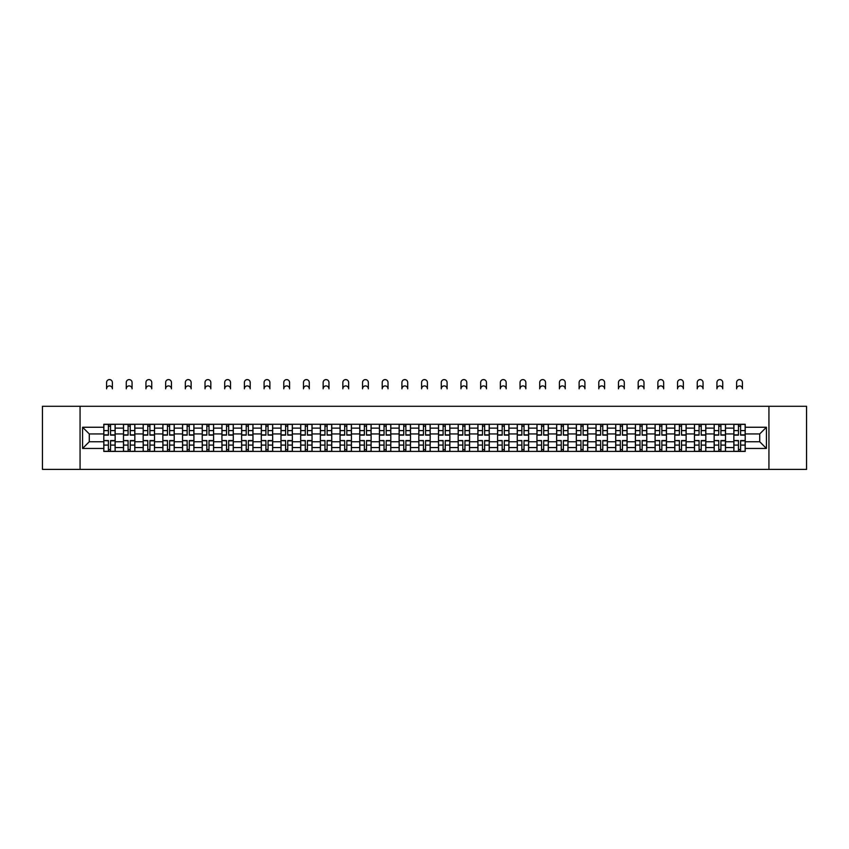 <?xml version="1.0" encoding="UTF-8"?>
<svg xmlns="http://www.w3.org/2000/svg" width="849" height="849" viewBox="0 0 849 849"><rect width="100%" height="100%" fill="white"/><g stroke="black" fill="none" stroke-linecap="round" stroke-linejoin="round"><path stroke-width="1.27" d="M768.939 469.401L806.55 469.401L806.55 406.289L42.45 406.289L42.45 469.401L768.939 469.401L768.939 406.289M123.476 451.413L123.476 428.129L115.146 428.129L115.146 451.413M115.146 428.129L115.146 424.277M123.476 428.129L123.476 424.277M134.842 424.277L134.842 451.413M143.173 451.413L143.173 424.277M154.529 424.277L154.529 451.413M162.859 451.413L162.859 424.277M174.215 424.277L174.215 451.413M182.546 451.413L182.546 424.277M193.912 424.277L193.912 451.413M202.232 451.413L202.232 424.277M213.598 424.277L213.598 451.413M221.929 451.413L221.929 424.277M233.284 424.277L233.284 451.413M241.615 451.413L241.615 424.277M252.97 424.277L252.97 451.413M261.301 451.413L261.301 424.277M272.667 424.277L272.667 451.413M280.998 451.413L280.998 424.277M292.353 424.277L292.353 451.413M300.684 451.413L300.684 424.277M312.039 424.277L312.039 451.413M320.37 451.413L320.37 424.277M331.736 424.277L331.736 451.413M340.067 451.413L340.067 424.277M351.422 424.277L351.422 451.413M359.753 451.413L359.753 424.277M371.109 424.277L371.109 451.413M379.439 451.413L379.439 424.277M390.805 424.277L390.805 451.413M399.136 451.413L399.136 424.277M410.492 424.277L410.492 451.413M418.822 451.413L418.822 424.277M430.178 424.277L430.178 451.413M438.509 451.413L438.509 424.277M449.864 424.277L449.864 451.413M458.195 451.413L458.195 424.277M469.561 424.277L469.561 451.413M477.891 451.413L477.891 424.277M489.247 424.277L489.247 451.413M497.578 451.413L497.578 424.277M508.933 424.277L508.933 451.413M517.264 451.413L517.264 424.277M528.63 424.277L528.63 451.413M536.961 451.413L536.961 424.277M548.316 424.277L548.316 451.413M556.647 451.413L556.647 424.277M568.002 424.277L568.002 451.413M576.333 451.413L576.333 424.277M587.699 424.277L587.699 451.413M596.03 451.413L596.03 424.277M607.385 424.277L607.385 451.413M615.716 451.413L615.716 424.277M627.071 424.277L627.071 451.413M635.402 451.413L635.402 424.277M646.768 424.277L646.768 451.413M655.088 451.413L655.088 424.277M666.454 424.277L666.454 451.413M674.785 451.413L674.785 424.277M686.141 424.277L686.141 451.413M694.471 451.413L694.471 424.277M705.827 424.277L705.827 451.413M714.158 451.413L714.158 424.277M725.524 424.277L725.524 451.413M733.854 451.413L733.854 424.277M733.854 441.756L725.524 441.756M714.158 441.756L705.827 441.756M694.471 441.756L686.141 441.756M674.785 441.756L666.454 441.756M655.088 441.756L646.768 441.756M635.402 441.756L627.071 441.756M615.716 441.756L607.385 441.756M596.03 441.756L587.699 441.756M576.333 441.756L568.002 441.756M556.647 441.756L548.316 441.756M536.961 441.756L528.63 441.756M517.264 441.756L508.933 441.756M497.578 441.756L489.247 441.756M477.891 441.756L469.561 441.756M458.195 441.756L449.864 441.756M438.509 441.756L430.178 441.756M418.822 441.756L410.492 441.756M399.136 441.756L390.805 441.756M379.439 441.756L371.109 441.756M359.753 441.756L351.422 441.756M340.067 441.756L331.736 441.756M320.37 441.756L312.039 441.756M300.684 441.756L292.353 441.756M280.998 441.756L272.667 441.756M261.301 441.756L252.97 441.756M241.615 441.756L233.284 441.756M221.929 441.756L213.598 441.756M202.232 441.756L193.912 441.756M182.546 441.756L174.215 441.756M162.859 441.756L154.529 441.756M143.173 441.756L134.842 441.756M123.476 441.756L115.146 441.756M733.854 433.935L725.524 433.935M714.158 433.935L705.827 433.935M694.471 433.935L686.141 433.935M674.785 433.935L666.454 433.935M655.088 433.935L646.768 433.935M635.402 433.935L627.071 433.935M615.716 433.935L607.385 433.935M596.03 433.935L587.699 433.935M576.333 433.935L568.002 433.935M556.647 433.935L548.316 433.935M536.961 433.935L528.63 433.935M517.264 433.935L508.933 433.935M497.578 433.935L489.247 433.935M477.891 433.935L469.561 433.935M458.195 433.935L449.864 433.935M438.509 433.935L430.178 433.935M418.822 433.935L410.492 433.935M399.136 433.935L390.805 433.935M379.439 433.935L371.109 433.935M359.753 433.935L351.422 433.935M340.067 433.935L331.736 433.935M320.37 433.935L312.039 433.935M300.684 433.935L292.353 433.935M280.998 433.935L272.667 433.935M261.301 433.935L252.97 433.935M241.615 433.935L233.284 433.935M221.929 433.935L213.598 433.935M202.232 433.935L193.912 433.935M182.546 433.935L174.215 433.935M162.859 433.935L154.529 433.935M143.173 433.935L134.842 433.935M123.476 433.935L115.146 433.935M89.272 441.756L103.79 441.756L103.79 433.935L89.272 433.935L89.272 441.756L82.586 448.452L82.586 427.249L103.79 427.249L103.79 433.935M745.21 433.935L745.21 441.756L759.728 441.756L759.728 433.935L745.21 433.935L745.21 424.277L103.79 424.277L103.79 427.249M745.21 427.249L766.414 427.249L766.414 448.452L745.21 448.452L745.21 441.756M103.79 441.756L103.79 451.413L745.21 451.413L745.21 448.452M103.79 448.452L82.586 448.452M80.061 469.401L80.061 406.289M110.54 449.524L108.396 449.524M108.396 426.177L110.54 426.177M130.237 449.524L128.082 449.524M128.082 426.177L130.237 426.177M149.923 449.524L147.779 449.524M147.779 426.177L149.923 426.177M169.609 449.524L167.465 449.524M167.465 426.177L169.609 426.177M189.295 449.524L187.151 449.524M187.151 426.177L189.295 426.177M208.992 449.524L206.848 449.524M206.848 426.177L208.992 426.177M228.678 449.524L226.534 449.524M226.534 426.177L228.678 426.177M248.364 449.524L246.221 449.524M246.221 426.177L248.364 426.177M268.061 449.524L265.907 449.524M265.907 426.177L268.061 426.177M287.747 449.524L285.604 449.524M285.604 426.177L287.747 426.177M307.434 449.524L305.29 449.524M305.29 426.177L307.434 426.177M327.13 449.524L324.976 449.524M324.976 426.177L327.13 426.177M346.817 449.524L344.673 449.524M344.673 426.177L346.817 426.177M366.503 449.524L364.359 449.524M364.359 426.177L366.503 426.177M386.189 449.524L384.045 449.524M384.045 426.177L386.189 426.177M405.886 449.524L403.742 449.524M403.742 426.177L405.886 426.177M425.572 449.524L423.428 449.524M423.428 426.177L425.572 426.177M445.258 449.524L443.114 449.524M443.114 426.177L445.258 426.177M464.955 449.524L462.811 449.524M462.811 426.177L464.955 426.177M484.641 449.524L482.497 449.524M482.497 426.177L484.641 426.177M504.327 449.524L502.183 449.524M502.183 426.177L504.327 426.177M524.024 449.524L521.87 449.524M521.87 426.177L524.024 426.177M543.71 449.524L541.566 449.524M541.566 426.177L543.71 426.177M563.396 449.524L561.253 449.524M561.253 426.177L563.396 426.177M583.093 449.524L580.939 449.524M580.939 426.177L583.093 426.177M602.779 449.524L600.636 449.524M600.636 426.177L602.779 426.177M622.466 449.524L620.322 449.524M620.322 426.177L622.466 426.177M642.152 449.524L640.008 449.524M640.008 426.177L642.152 426.177M661.849 449.524L659.705 449.524M659.705 426.177L661.849 426.177M681.535 449.524L679.391 449.524M679.391 426.177L681.535 426.177M701.221 449.524L699.077 449.524M699.077 426.177L701.221 426.177M720.918 449.524L718.763 449.524M718.763 426.177L720.918 426.177M740.604 449.524L738.46 449.524M738.46 426.177L740.604 426.177M82.586 427.249L89.272 433.935M759.728 441.756L766.414 448.452M759.728 433.935L766.414 427.249M112.376 388.81A2.908 2.908 0 0 0 109.468 385.913A2.908 2.908 0 0 0 106.571 388.81L106.571 382.506A2.908 2.908 0 0 1 109.468 379.599A2.908 2.908 0 0 1 112.376 382.506L112.376 388.81M110.54 435.134L110.54 424.404L115.082 424.404L115.082 435.134L110.54 435.134M108.396 426.049L110.54 426.049M108.396 424.404L103.854 424.404L103.854 435.134L108.396 435.134L108.396 424.404L110.54 424.404M108.396 440.833L103.854 440.557L108.396 440.557L108.396 451.286L103.854 451.286L106.38 451.286M103.854 440.833L103.854 451.286M110.54 449.652L108.396 449.652M112.567 451.286L115.082 451.286L115.082 440.557L110.54 440.557L110.54 451.286L106.571 451.286M115.082 451.286L112.376 451.286M132.062 388.81A2.908 2.908 0 0 0 129.154 385.913A2.908 2.908 0 0 0 126.257 388.81L126.257 382.506A2.908 2.908 0 0 1 129.154 379.599A2.908 2.908 0 0 1 132.062 382.506L132.062 388.81M130.237 435.134L130.237 424.404L134.779 424.404L134.779 435.134L130.237 435.134M128.082 426.049L130.237 426.049M128.082 424.404L123.54 424.404L123.54 435.134L128.082 435.134L128.082 424.404L130.237 424.404M151.748 388.81A2.908 2.908 0 0 0 148.851 385.913A2.908 2.908 0 0 0 145.943 388.81L145.943 382.506A2.908 2.908 0 0 1 148.851 379.599A2.908 2.908 0 0 1 151.748 382.506L151.748 388.81M149.923 435.134L149.923 424.404L154.465 424.404L154.465 435.134L149.923 435.134M147.779 426.049L149.923 426.049M147.779 424.404L143.237 424.404L143.237 435.134L147.779 435.134L147.779 424.404L149.923 424.404M128.082 440.833L123.54 440.557L128.082 440.557L128.082 451.286L123.54 451.286L126.066 451.286M123.54 440.833L123.54 451.286M130.237 449.652L128.082 449.652M132.253 451.286L134.779 451.286L134.779 440.557L130.237 440.557L130.237 451.286L126.257 451.286M134.779 451.286L132.062 451.286M147.779 440.833L143.237 440.557L147.779 440.557L147.779 451.286L143.237 451.286L145.752 451.286M143.237 440.833L143.237 451.286M149.923 449.652L147.779 449.652M151.939 451.286L154.465 451.286L154.465 440.557L149.923 440.557L149.923 451.286L145.943 451.286M154.465 451.286L151.748 451.286M171.445 388.81A2.908 2.908 0 0 0 168.537 385.913A2.908 2.908 0 0 0 165.64 388.81L165.64 382.506A2.908 2.908 0 0 1 168.537 379.599A2.908 2.908 0 0 1 171.445 382.506L171.445 388.81M169.609 435.134L169.609 424.404L174.151 424.404L174.151 435.134L169.609 435.134M167.465 426.049L169.609 426.049M167.465 424.404L162.923 424.404L162.923 435.134L167.465 435.134L167.465 424.404L169.609 424.404M191.131 388.81A2.908 2.908 0 0 0 188.223 385.913A2.908 2.908 0 0 0 185.326 388.81L185.326 382.506A2.908 2.908 0 0 1 188.223 379.599A2.908 2.908 0 0 1 191.131 382.506L191.131 388.81M189.295 435.134L189.295 424.404L193.848 424.404L193.848 435.134L189.295 435.134M187.151 426.049L189.295 426.049M187.151 424.404L182.609 424.404L182.609 435.134L187.151 435.134L187.151 424.404L189.295 424.404M210.817 388.81A2.908 2.908 0 0 0 207.92 385.913A2.908 2.908 0 0 0 205.012 388.81L205.012 382.506A2.908 2.908 0 0 1 207.92 379.599A2.908 2.908 0 0 1 210.817 382.506L210.817 388.81M208.992 435.134L208.992 424.404L213.534 424.404L213.534 435.134L208.992 435.134M206.848 426.049L208.992 426.049M206.848 424.404L202.295 424.404L202.295 435.134L206.848 435.134L206.848 424.404L208.992 424.404M167.465 440.833L162.923 440.557L167.465 440.557L167.465 451.286L162.923 451.286L165.449 451.286M162.923 440.833L162.923 451.286M169.609 449.652L167.465 449.652M171.625 451.286L174.151 451.286L174.151 440.557L169.609 440.557L169.609 451.286L165.64 451.286M174.151 451.286L171.445 451.286M187.151 440.833L182.609 440.557L187.151 440.557L187.151 451.286L182.609 451.286L185.135 451.286M182.609 440.833L182.609 451.286M189.295 449.652L187.151 449.652M191.322 451.286L193.848 451.286L193.848 440.557L189.295 440.557L189.295 451.286L185.326 451.286M193.848 451.286L191.131 451.286M206.848 440.833L202.295 440.557L206.848 440.557L206.848 451.286L202.295 451.286L204.821 451.286M202.295 440.833L202.295 451.286M208.992 449.652L206.848 449.652M211.008 451.286L213.534 451.286L213.534 440.557L208.992 440.557L208.992 451.286L205.012 451.286M213.534 451.286L210.817 451.286M230.514 388.81A2.908 2.908 0 0 0 227.606 385.913A2.908 2.908 0 0 0 224.698 388.81L224.698 382.506A2.908 2.908 0 0 1 227.606 379.599A2.908 2.908 0 0 1 230.514 382.506L230.514 388.81M228.678 435.134L228.678 424.404L233.22 424.404L233.22 435.134L228.678 435.134M226.534 426.049L228.678 426.049M226.534 424.404L221.992 424.404L221.992 435.134L226.534 435.134L226.534 424.404L228.678 424.404M226.534 440.833L221.992 440.557L226.534 440.557L226.534 451.286L221.992 451.286L224.518 451.286M221.992 440.833L221.992 451.286M228.678 449.652L226.534 449.652M230.695 451.286L233.22 451.286L233.22 440.557L228.678 440.557L228.678 451.286L224.698 451.286M233.22 451.286L230.514 451.286M250.2 388.81A2.908 2.908 0 0 0 247.292 385.913A2.908 2.908 0 0 0 244.395 388.81L244.395 382.506A2.908 2.908 0 0 1 247.292 379.599A2.908 2.908 0 0 1 250.2 382.506L250.2 388.81M248.364 435.134L248.364 424.404L252.917 424.404L252.917 435.134L248.364 435.134M246.221 426.049L248.364 426.049M246.221 424.404L241.678 424.404L241.678 435.134L246.221 435.134L246.221 424.404L248.364 424.404M246.221 440.833L241.678 440.557L246.221 440.557L246.221 451.286L241.678 451.286L244.204 451.286M241.678 440.833L241.678 451.286M248.364 449.652L246.221 449.652M250.391 451.286L252.917 451.286L252.917 440.557L248.364 440.557L248.364 451.286L244.395 451.286M252.917 451.286L250.2 451.286M269.886 388.81A2.908 2.908 0 0 0 266.989 385.913A2.908 2.908 0 0 0 264.081 388.81L264.081 382.506A2.908 2.908 0 0 1 266.989 379.599A2.908 2.908 0 0 1 269.886 382.506L269.886 388.81M268.061 435.134L268.061 424.404L272.603 424.404L272.603 435.134L268.061 435.134M265.907 426.049L268.061 426.049M265.907 424.404L261.365 424.404L261.365 435.134L265.907 435.134L265.907 424.404L268.061 424.404M265.907 440.833L261.365 440.557L265.907 440.557L265.907 451.286L261.365 451.286L263.89 451.286M261.365 440.833L261.365 451.286M268.061 449.652L265.907 449.652M270.078 451.286L272.603 451.286L272.603 440.557L268.061 440.557L268.061 451.286L264.081 451.286M272.603 451.286L269.886 451.286M289.573 388.81A2.908 2.908 0 0 0 286.675 385.913A2.908 2.908 0 0 0 283.768 388.81L283.768 382.506A2.908 2.908 0 0 1 286.675 379.599A2.908 2.908 0 0 1 289.573 382.506L289.573 388.81M287.747 435.134L287.747 424.404L292.289 424.404L292.289 435.134L287.747 435.134M285.604 426.049L287.747 426.049M285.604 424.404L281.061 424.404L281.061 435.134L285.604 435.134L285.604 424.404L287.747 424.404M285.604 440.833L281.061 440.557L285.604 440.557L285.604 451.286L281.061 451.286L283.587 451.286M281.061 440.833L281.061 451.286M287.747 449.652L285.604 449.652M289.764 451.286L292.289 451.286L292.289 440.557L287.747 440.557L287.747 451.286L283.768 451.286M292.289 451.286L289.573 451.286M309.269 388.81A2.908 2.908 0 0 0 306.362 385.913A2.908 2.908 0 0 0 303.464 388.81L303.464 382.506A2.908 2.908 0 0 1 306.362 379.599A2.908 2.908 0 0 1 309.269 382.506L309.269 388.81M307.434 435.134L307.434 424.404L311.976 424.404L311.976 435.134L307.434 435.134M305.29 426.049L307.434 426.049M305.29 424.404L300.748 424.404L300.748 435.134L305.29 435.134L305.29 424.404L307.434 424.404M328.956 388.81A2.908 2.908 0 0 0 326.048 385.913A2.908 2.908 0 0 0 323.151 388.81L323.151 382.506A2.908 2.908 0 0 1 326.048 379.599A2.908 2.908 0 0 1 328.956 382.506L328.956 388.81M327.13 435.134L327.13 424.404L331.672 424.404L331.672 435.134L327.13 435.134M324.976 426.049L327.13 426.049M324.976 424.404L320.434 424.404L320.434 435.134L324.976 435.134L324.976 424.404L327.13 424.404M348.642 388.81A2.908 2.908 0 0 0 345.745 385.913A2.908 2.908 0 0 0 342.837 388.81L342.837 382.506A2.908 2.908 0 0 1 345.745 379.599A2.908 2.908 0 0 1 348.642 382.506L348.642 388.81M346.817 435.134L346.817 424.404L351.359 424.404L351.359 435.134L346.817 435.134M344.673 426.049L346.817 426.049M344.673 424.404L340.131 424.404L340.131 435.134L344.673 435.134L344.673 424.404L346.817 424.404M368.339 388.81A2.908 2.908 0 0 0 365.431 385.913A2.908 2.908 0 0 0 362.534 388.81L362.534 382.506A2.908 2.908 0 0 1 365.431 379.599A2.908 2.908 0 0 1 368.339 382.506L368.339 388.81M366.503 435.134L366.503 424.404L371.045 424.404L371.045 435.134L366.503 435.134M364.359 426.049L366.503 426.049M364.359 424.404L359.817 424.404L359.817 435.134L364.359 435.134L364.359 424.404L366.503 424.404M388.025 388.81A2.908 2.908 0 0 0 385.117 385.913A2.908 2.908 0 0 0 382.22 388.81L382.22 382.506A2.908 2.908 0 0 1 385.117 379.599A2.908 2.908 0 0 1 388.025 382.506L388.025 388.81M386.189 435.134L386.189 424.404L390.742 424.404L390.742 435.134L386.189 435.134M384.045 426.049L386.189 426.049M384.045 424.404L379.503 424.404L379.503 435.134L384.045 435.134L384.045 424.404L386.189 424.404M407.711 388.81A2.908 2.908 0 0 0 404.814 385.913A2.908 2.908 0 0 0 401.906 388.81L401.906 382.506A2.908 2.908 0 0 1 404.814 379.599A2.908 2.908 0 0 1 407.711 382.506L407.711 388.81M405.886 435.134L405.886 424.404L410.428 424.404L410.428 435.134L405.886 435.134M403.742 426.049L405.886 426.049M403.742 424.404L399.189 424.404L399.189 435.134L403.742 435.134L403.742 424.404L405.886 424.404M305.29 440.833L300.748 440.557L305.29 440.557L305.29 451.286L300.748 451.286L303.273 451.286M300.748 440.833L300.748 451.286M307.434 449.652L305.29 449.652M309.461 451.286L311.976 451.286L311.976 440.557L307.434 440.557L307.434 451.286L303.464 451.286M311.976 451.286L309.269 451.286M324.976 440.833L320.434 440.557L324.976 440.557L324.976 451.286L320.434 451.286L322.96 451.286M320.434 440.833L320.434 451.286M327.13 449.652L324.976 449.652M329.147 451.286L331.672 451.286L331.672 440.557L327.13 440.557L327.13 451.286L323.151 451.286M331.672 451.286L328.956 451.286M344.673 440.833L340.131 440.557L344.673 440.557L344.673 451.286L340.131 451.286L342.646 451.286M340.131 440.833L340.131 451.286M346.817 449.652L344.673 449.652M348.833 451.286L351.359 451.286L351.359 440.557L346.817 440.557L346.817 451.286L342.837 451.286M351.359 451.286L348.642 451.286M364.359 440.833L359.817 440.557L364.359 440.557L364.359 451.286L359.817 451.286L362.343 451.286M359.817 440.833L359.817 451.286M366.503 449.652L364.359 449.652M368.519 451.286L371.045 451.286L371.045 440.557L366.503 440.557L366.503 451.286L362.534 451.286M371.045 451.286L368.339 451.286M384.045 440.833L379.503 440.557L384.045 440.557L384.045 451.286L379.503 451.286L382.029 451.286M379.503 440.833L379.503 451.286M386.189 449.652L384.045 449.652M388.216 451.286L390.742 451.286L390.742 440.557L386.189 440.557L386.189 451.286L382.22 451.286M390.742 451.286L388.025 451.286M403.742 440.833L399.189 440.557L403.742 440.557L403.742 451.286L399.189 451.286L401.715 451.286M399.189 440.833L399.189 451.286M405.886 449.652L403.742 449.652M407.902 451.286L410.428 451.286L410.428 440.557L405.886 440.557L405.886 451.286L401.906 451.286M410.428 451.286L407.711 451.286M427.408 388.81A2.908 2.908 0 0 0 424.5 385.913A2.908 2.908 0 0 0 421.592 388.81L421.592 382.506A2.908 2.908 0 0 1 424.5 379.599A2.908 2.908 0 0 1 427.408 382.506L427.408 388.81M425.572 435.134L425.572 424.404L430.114 424.404L430.114 435.134L425.572 435.134M423.428 426.049L425.572 426.049M423.428 424.404L418.886 424.404L418.886 435.134L423.428 435.134L423.428 424.404L425.572 424.404M423.428 440.833L418.886 440.557L423.428 440.557L423.428 451.286L418.886 451.286L421.412 451.286M418.886 440.833L418.886 451.286M425.572 449.652L423.428 449.652M427.588 451.286L430.114 451.286L430.114 440.557L425.572 440.557L425.572 451.286L421.592 451.286M430.114 451.286L427.408 451.286M447.094 388.81A2.908 2.908 0 0 0 444.186 385.913A2.908 2.908 0 0 0 441.289 388.81L441.289 382.506A2.908 2.908 0 0 1 444.186 379.599A2.908 2.908 0 0 1 447.094 382.506L447.094 388.81M445.258 435.134L445.258 424.404L449.811 424.404L449.811 435.134L445.258 435.134M443.114 426.049L445.258 426.049M443.114 424.404L438.572 424.404L438.572 435.134L443.114 435.134L443.114 424.404L445.258 424.404M443.114 440.833L438.572 440.557L443.114 440.557L443.114 451.286L438.572 451.286L441.098 451.286M438.572 440.833L438.572 451.286M445.258 449.652L443.114 449.652M447.285 451.286L449.811 451.286L449.811 440.557L445.258 440.557L445.258 451.286L441.289 451.286M449.811 451.286L447.094 451.286M466.78 388.81A2.908 2.908 0 0 0 463.883 385.913A2.908 2.908 0 0 0 460.975 388.81L460.975 382.506A2.908 2.908 0 0 1 463.883 379.599A2.908 2.908 0 0 1 466.78 382.506L466.78 388.81M464.955 435.134L464.955 424.404L469.497 424.404L469.497 435.134L464.955 435.134M462.811 426.049L464.955 426.049M462.811 424.404L458.258 424.404L458.258 435.134L462.811 435.134L462.811 424.404L464.955 424.404M462.811 440.833L458.258 440.557L462.811 440.557L462.811 451.286L458.258 451.286L460.784 451.286M458.258 440.833L458.258 451.286M464.955 449.652L462.811 449.652M466.971 451.286L469.497 451.286L469.497 440.557L464.955 440.557L464.955 451.286L460.975 451.286M469.497 451.286L466.78 451.286M486.466 388.81A2.908 2.908 0 0 0 483.569 385.913A2.908 2.908 0 0 0 480.661 388.81L480.661 382.506A2.908 2.908 0 0 1 483.569 379.599A2.908 2.908 0 0 1 486.466 382.506L486.466 388.81M484.641 435.134L484.641 424.404L489.183 424.404L489.183 435.134L484.641 435.134M482.497 426.049L484.641 426.049M482.497 424.404L477.955 424.404L477.955 435.134L482.497 435.134L482.497 424.404L484.641 424.404M482.497 440.833L477.955 440.557L482.497 440.557L482.497 451.286L477.955 451.286L480.481 451.286M477.955 440.833L477.955 451.286M484.641 449.652L482.497 449.652M486.657 451.286L489.183 451.286L489.183 440.557L484.641 440.557L484.641 451.286L480.661 451.286M489.183 451.286L486.466 451.286M506.163 388.81A2.908 2.908 0 0 0 503.255 385.913A2.908 2.908 0 0 0 500.358 388.81L500.358 382.506A2.908 2.908 0 0 1 503.255 379.599A2.908 2.908 0 0 1 506.163 382.506L506.163 388.81M504.327 435.134L504.327 424.404L508.869 424.404L508.869 435.134L504.327 435.134M502.183 426.049L504.327 426.049M502.183 424.404L497.641 424.404L497.641 435.134L502.183 435.134L502.183 424.404L504.327 424.404M502.183 440.833L497.641 440.557L502.183 440.557L502.183 451.286L497.641 451.286L500.167 451.286M497.641 440.833L497.641 451.286M504.327 449.652L502.183 449.652M506.354 451.286L508.869 451.286L508.869 440.557L504.327 440.557L504.327 451.286L500.358 451.286M508.869 451.286L506.163 451.286M525.849 388.81A2.908 2.908 0 0 0 522.952 385.913A2.908 2.908 0 0 0 520.044 388.81L520.044 382.506A2.908 2.908 0 0 1 522.952 379.599A2.908 2.908 0 0 1 525.849 382.506L525.849 388.81M524.024 435.134L524.024 424.404L528.566 424.404L528.566 435.134L524.024 435.134M521.87 426.049L524.024 426.049M521.87 424.404L517.328 424.404L517.328 435.134L521.87 435.134L521.87 424.404L524.024 424.404M521.87 440.833L517.328 440.557L521.87 440.557L521.87 451.286L517.328 451.286L519.853 451.286M517.328 440.833L517.328 451.286M524.024 449.652L521.87 449.652M526.04 451.286L528.566 451.286L528.566 440.557L524.024 440.557L524.024 451.286L520.044 451.286M528.566 451.286L525.849 451.286M545.536 388.81A2.908 2.908 0 0 0 542.638 385.913A2.908 2.908 0 0 0 539.731 388.81L539.731 382.506A2.908 2.908 0 0 1 542.638 379.599A2.908 2.908 0 0 1 545.536 382.506L545.536 388.81M543.71 435.134L543.71 424.404L548.252 424.404L548.252 435.134L543.71 435.134M541.566 426.049L543.71 426.049M541.566 424.404L537.024 424.404L537.024 435.134L541.566 435.134L541.566 424.404L543.71 424.404M541.566 440.833L537.024 440.557L541.566 440.557L541.566 451.286L537.024 451.286L539.539 451.286M537.024 440.833L537.024 451.286M543.71 449.652L541.566 449.652M545.727 451.286L548.252 451.286L548.252 440.557L543.71 440.557L543.71 451.286L539.731 451.286M548.252 451.286L545.536 451.286M565.232 388.81A2.908 2.908 0 0 0 562.325 385.913A2.908 2.908 0 0 0 559.427 388.81L559.427 382.506A2.908 2.908 0 0 1 562.325 379.599A2.908 2.908 0 0 1 565.232 382.506L565.232 388.81M563.396 435.134L563.396 424.404L567.939 424.404L567.939 435.134L563.396 435.134M561.253 426.049L563.396 426.049M561.253 424.404L556.711 424.404L556.711 435.134L561.253 435.134L561.253 424.404L563.396 424.404M561.253 440.833L556.711 440.557L561.253 440.557L561.253 451.286L556.711 451.286L559.236 451.286M556.711 440.833L556.711 451.286M563.396 449.652L561.253 449.652M565.413 451.286L567.939 451.286L567.939 440.557L563.396 440.557L563.396 451.286L559.427 451.286M567.939 451.286L565.232 451.286M584.919 388.81A2.908 2.908 0 0 0 582.011 385.913A2.908 2.908 0 0 0 579.114 388.81L579.114 382.506A2.908 2.908 0 0 1 582.011 379.599A2.908 2.908 0 0 1 584.919 382.506L584.919 388.81M583.093 435.134L583.093 424.404L587.635 424.404L587.635 435.134L583.093 435.134M580.939 426.049L583.093 426.049M580.939 424.404L576.397 424.404L576.397 435.134L580.939 435.134L580.939 424.404L583.093 424.404M580.939 440.833L576.397 440.557L580.939 440.557L580.939 451.286L576.397 451.286L578.922 451.286M576.397 440.833L576.397 451.286M583.093 449.652L580.939 449.652M585.11 451.286L587.635 451.286L587.635 440.557L583.093 440.557L583.093 451.286L579.114 451.286M587.635 451.286L584.919 451.286M604.605 388.81A2.908 2.908 0 0 0 601.708 385.913A2.908 2.908 0 0 0 598.8 388.81L598.8 382.506A2.908 2.908 0 0 1 601.708 379.599A2.908 2.908 0 0 1 604.605 382.506L604.605 388.81M602.779 435.134L602.779 424.404L607.322 424.404L607.322 435.134L602.779 435.134M600.636 426.049L602.779 426.049M600.636 424.404L596.083 424.404L596.083 435.134L600.636 435.134L600.636 424.404L602.779 424.404M600.636 440.833L596.083 440.557L600.636 440.557L600.636 451.286L596.083 451.286L598.609 451.286M596.083 440.833L596.083 451.286M602.779 449.652L600.636 449.652M604.796 451.286L607.322 451.286L607.322 440.557L602.779 440.557L602.779 451.286L598.8 451.286M607.322 451.286L604.605 451.286M624.302 388.81A2.908 2.908 0 0 0 621.394 385.913A2.908 2.908 0 0 0 618.486 388.81L618.486 382.506A2.908 2.908 0 0 1 621.394 379.599A2.908 2.908 0 0 1 624.302 382.506L624.302 388.81M622.466 435.134L622.466 424.404L627.008 424.404L627.008 435.134L622.466 435.134M620.322 426.049L622.466 426.049M620.322 424.404L615.78 424.404L615.78 435.134L620.322 435.134L620.322 424.404L622.466 424.404M620.322 440.833L615.78 440.557L620.322 440.557L620.322 451.286L615.78 451.286L618.305 451.286M615.78 440.833L615.78 451.286M622.466 449.652L620.322 449.652M624.482 451.286L627.008 451.286L627.008 440.557L622.466 440.557L622.466 451.286L618.486 451.286M627.008 451.286L624.302 451.286M643.988 388.81A2.908 2.908 0 0 0 641.08 385.913A2.908 2.908 0 0 0 638.183 388.81L638.183 382.506A2.908 2.908 0 0 1 641.08 379.599A2.908 2.908 0 0 1 643.988 382.506L643.988 388.81M642.152 435.134L642.152 424.404L646.705 424.404L646.705 435.134L642.152 435.134M640.008 426.049L642.152 426.049M640.008 424.404L635.466 424.404L635.466 435.134L640.008 435.134L640.008 424.404L642.152 424.404M640.008 440.833L635.466 440.557L640.008 440.557L640.008 451.286L635.466 451.286L637.992 451.286M635.466 440.833L635.466 451.286M642.152 449.652L640.008 449.652M644.179 451.286L646.705 451.286L646.705 440.557L642.152 440.557L642.152 451.286L638.183 451.286M646.705 451.286L643.988 451.286M663.674 388.81A2.908 2.908 0 0 0 660.777 385.913A2.908 2.908 0 0 0 657.869 388.81L657.869 382.506A2.908 2.908 0 0 1 660.777 379.599A2.908 2.908 0 0 1 663.674 382.506L663.674 388.81M661.849 435.134L661.849 424.404L666.391 424.404L666.391 435.134L661.849 435.134M659.705 426.049L661.849 426.049M659.705 424.404L655.152 424.404L655.152 435.134L659.705 435.134L659.705 424.404L661.849 424.404M659.705 440.833L655.152 440.557L659.705 440.557L659.705 451.286L655.152 451.286L657.678 451.286M655.152 440.833L655.152 451.286M661.849 449.652L659.705 449.652M663.865 451.286L666.391 451.286L666.391 440.557L661.849 440.557L661.849 451.286L657.869 451.286M666.391 451.286L663.674 451.286M683.36 388.81A2.908 2.908 0 0 0 680.463 385.913A2.908 2.908 0 0 0 677.555 388.81L677.555 382.506A2.908 2.908 0 0 1 680.463 379.599A2.908 2.908 0 0 1 683.36 382.506L683.36 388.81M681.535 435.134L681.535 424.404L686.077 424.404L686.077 435.134L681.535 435.134M679.391 426.049L681.535 426.049M679.391 424.404L674.849 424.404L674.849 435.134L679.391 435.134L679.391 424.404L681.535 424.404M679.391 440.833L674.849 440.557L679.391 440.557L679.391 451.286L674.849 451.286L677.375 451.286M674.849 440.833L674.849 451.286M681.535 449.652L679.391 449.652M683.551 451.286L686.077 451.286L686.077 440.557L681.535 440.557L681.535 451.286L677.555 451.286M686.077 451.286L683.36 451.286M703.057 388.81A2.908 2.908 0 0 0 700.149 385.913A2.908 2.908 0 0 0 697.252 388.81L697.252 382.506A2.908 2.908 0 0 1 700.149 379.599A2.908 2.908 0 0 1 703.057 382.506L703.057 388.81M701.221 435.134L701.221 424.404L705.763 424.404L705.763 435.134L701.221 435.134M699.077 426.049L701.221 426.049M699.077 424.404L694.535 424.404L694.535 435.134L699.077 435.134L699.077 424.404L701.221 424.404M699.077 440.833L694.535 440.557L699.077 440.557L699.077 451.286L694.535 451.286L697.061 451.286M694.535 440.833L694.535 451.286M701.221 449.652L699.077 449.652M703.248 451.286L705.763 451.286L705.763 440.557L701.221 440.557L701.221 451.286L697.252 451.286M705.763 451.286L703.057 451.286M722.743 388.81A2.908 2.908 0 0 0 719.846 385.913A2.908 2.908 0 0 0 716.938 388.81L716.938 382.506A2.908 2.908 0 0 1 719.846 379.599A2.908 2.908 0 0 1 722.743 382.506L722.743 388.81M720.918 435.134L720.918 424.404L725.46 424.404L725.46 435.134L720.918 435.134M718.763 426.049L720.918 426.049M718.763 424.404L714.221 424.404L714.221 435.134L718.763 435.134L718.763 424.404L720.918 424.404M718.763 440.833L714.221 440.557L718.763 440.557L718.763 451.286L714.221 451.286L716.747 451.286M714.221 440.833L714.221 451.286M720.918 449.652L718.763 449.652M722.934 451.286L725.46 451.286L725.46 440.557L720.918 440.557L720.918 451.286L716.938 451.286M725.46 451.286L722.743 451.286M742.429 388.81A2.908 2.908 0 0 0 739.532 385.913A2.908 2.908 0 0 0 736.624 388.81L736.624 382.506A2.908 2.908 0 0 1 739.532 379.599A2.908 2.908 0 0 1 742.429 382.506L742.429 388.81M740.604 435.134L740.604 424.404L745.146 424.404L745.146 435.134L740.604 435.134M738.46 426.049L740.604 426.049M738.46 424.404L733.918 424.404L733.918 435.134L738.46 435.134L738.46 424.404L740.604 424.404M738.46 440.833L733.918 440.557L738.46 440.557L738.46 451.286L733.918 451.286L736.433 451.286M733.918 440.833L733.918 451.286M740.604 449.652L738.46 449.652M742.62 451.286L745.146 451.286L745.146 440.557L740.604 440.557L740.604 451.286L736.624 451.286M745.146 451.286L742.429 451.286M714.158 428.129L705.827 428.129M694.471 428.129L686.141 428.129M674.785 428.129L666.454 428.129M655.088 428.129L646.768 428.129M635.402 428.129L627.071 428.129M615.716 428.129L607.385 428.129M596.03 428.129L587.699 428.129M576.333 428.129L568.002 428.129M556.647 428.129L548.316 428.129M536.961 428.129L528.63 428.129M517.264 428.129L508.933 428.129M497.578 428.129L489.247 428.129M477.891 428.129L469.561 428.129M458.195 428.129L449.864 428.129M438.509 428.129L430.178 428.129M418.822 428.129L410.492 428.129M399.136 428.129L390.805 428.129M379.439 428.129L371.109 428.129M359.753 428.129L351.422 428.129M340.067 428.129L331.736 428.129M320.37 428.129L312.039 428.129M300.684 428.129L292.353 428.129M280.998 428.129L272.667 428.129M261.301 428.129L252.97 428.129M241.615 428.129L233.284 428.129M221.929 428.129L213.598 428.129M202.232 428.129L193.912 428.129M182.546 428.129L174.215 428.129M162.859 428.129L154.529 428.129M143.173 428.129L134.842 428.129M733.854 428.129L725.524 428.129M714.158 447.561L705.827 447.561M694.471 447.561L686.141 447.561M674.785 447.561L666.454 447.561M655.088 447.561L646.768 447.561M635.402 447.561L627.071 447.561M615.716 447.561L607.385 447.561M596.03 447.561L587.699 447.561M576.333 447.561L568.002 447.561M556.647 447.561L548.316 447.561M536.961 447.561L528.63 447.561M517.264 447.561L508.933 447.561M497.578 447.561L489.247 447.561M477.891 447.561L469.561 447.561M458.195 447.561L449.864 447.561M438.509 447.561L430.178 447.561M418.822 447.561L410.492 447.561M399.136 447.561L390.805 447.561M379.439 447.561L371.109 447.561M359.753 447.561L351.422 447.561M340.067 447.561L331.736 447.561M320.37 447.561L312.039 447.561M300.684 447.561L292.353 447.561M280.998 447.561L272.667 447.561M261.301 447.561L252.97 447.561M241.615 447.561L233.284 447.561M221.929 447.561L213.598 447.561M202.232 447.561L193.912 447.561M182.546 447.561L174.215 447.561M162.859 447.561L154.529 447.561M143.173 447.561L134.842 447.561M123.476 447.561L115.146 447.561M733.854 447.561L725.524 447.561M110.54 434.868L115.082 434.868M110.54 430.602L115.082 430.602M103.854 434.868L108.396 434.868M103.854 430.602L108.396 430.602M108.396 445.088L103.854 445.088M115.082 440.833L110.54 440.833M115.082 445.088L110.54 445.088M130.237 434.868L134.779 434.868M130.237 430.602L134.779 430.602M123.54 434.868L128.082 434.868M123.54 430.602L128.082 430.602M149.923 434.868L154.465 434.868M149.923 430.602L154.465 430.602M143.237 434.868L147.779 434.868M143.237 430.602L147.779 430.602M128.082 445.088L123.54 445.088M134.779 440.833L130.237 440.833M134.779 445.088L130.237 445.088M147.779 445.088L143.237 445.088M154.465 440.833L149.923 440.833M154.465 445.088L149.923 445.088M169.609 434.868L174.151 434.868M169.609 430.602L174.151 430.602M162.923 434.868L167.465 434.868M162.923 430.602L167.465 430.602M189.295 434.868L193.848 434.868M189.295 430.602L193.848 430.602M182.609 434.868L187.151 434.868M182.609 430.602L187.151 430.602M208.992 434.868L213.534 434.868M208.992 430.602L213.534 430.602M202.295 434.868L206.848 434.868M202.295 430.602L206.848 430.602M167.465 445.088L162.923 445.088M174.151 440.833L169.609 440.833M174.151 445.088L169.609 445.088M187.151 445.088L182.609 445.088M193.848 440.833L189.295 440.833M193.848 445.088L189.295 445.088M206.848 445.088L202.295 445.088M213.534 440.833L208.992 440.833M213.534 445.088L208.992 445.088M228.678 434.868L233.22 434.868M228.678 430.602L233.22 430.602M221.992 434.868L226.534 434.868M221.992 430.602L226.534 430.602M226.534 445.088L221.992 445.088M233.22 440.833L228.678 440.833M233.22 445.088L228.678 445.088M248.364 434.868L252.917 434.868M248.364 430.602L252.917 430.602M241.678 434.868L246.221 434.868M241.678 430.602L246.221 430.602M246.221 445.088L241.678 445.088M252.917 440.833L248.364 440.833M252.917 445.088L248.364 445.088M268.061 434.868L272.603 434.868M268.061 430.602L272.603 430.602M261.365 434.868L265.907 434.868M261.365 430.602L265.907 430.602M265.907 445.088L261.365 445.088M272.603 440.833L268.061 440.833M272.603 445.088L268.061 445.088M287.747 434.868L292.289 434.868M287.747 430.602L292.289 430.602M281.061 434.868L285.604 434.868M281.061 430.602L285.604 430.602M285.604 445.088L281.061 445.088M292.289 440.833L287.747 440.833M292.289 445.088L287.747 445.088M307.434 434.868L311.976 434.868M307.434 430.602L311.976 430.602M300.748 434.868L305.29 434.868M300.748 430.602L305.29 430.602M327.13 434.868L331.672 434.868M327.13 430.602L331.672 430.602M320.434 434.868L324.976 434.868M320.434 430.602L324.976 430.602M346.817 434.868L351.359 434.868M346.817 430.602L351.359 430.602M340.131 434.868L344.673 434.868M340.131 430.602L344.673 430.602M366.503 434.868L371.045 434.868M366.503 430.602L371.045 430.602M359.817 434.868L364.359 434.868M359.817 430.602L364.359 430.602M386.189 434.868L390.742 434.868M386.189 430.602L390.742 430.602M379.503 434.868L384.045 434.868M379.503 430.602L384.045 430.602M405.886 434.868L410.428 434.868M405.886 430.602L410.428 430.602M399.189 434.868L403.742 434.868M399.189 430.602L403.742 430.602M305.29 445.088L300.748 445.088M311.976 440.833L307.434 440.833M311.976 445.088L307.434 445.088M324.976 445.088L320.434 445.088M331.672 440.833L327.13 440.833M331.672 445.088L327.13 445.088M344.673 445.088L340.131 445.088M351.359 440.833L346.817 440.833M351.359 445.088L346.817 445.088M364.359 445.088L359.817 445.088M371.045 440.833L366.503 440.833M371.045 445.088L366.503 445.088M384.045 445.088L379.503 445.088M390.742 440.833L386.189 440.833M390.742 445.088L386.189 445.088M403.742 445.088L399.189 445.088M410.428 440.833L405.886 440.833M410.428 445.088L405.886 445.088M425.572 434.868L430.114 434.868M425.572 430.602L430.114 430.602M418.886 434.868L423.428 434.868M418.886 430.602L423.428 430.602M423.428 445.088L418.886 445.088M430.114 440.833L425.572 440.833M430.114 445.088L425.572 445.088M445.258 434.868L449.811 434.868M445.258 430.602L449.811 430.602M438.572 434.868L443.114 434.868M438.572 430.602L443.114 430.602M443.114 445.088L438.572 445.088M449.811 440.833L445.258 440.833M449.811 445.088L445.258 445.088M464.955 434.868L469.497 434.868M464.955 430.602L469.497 430.602M458.258 434.868L462.811 434.868M458.258 430.602L462.811 430.602M462.811 445.088L458.258 445.088M469.497 440.833L464.955 440.833M469.497 445.088L464.955 445.088M484.641 434.868L489.183 434.868M484.641 430.602L489.183 430.602M477.955 434.868L482.497 434.868M477.955 430.602L482.497 430.602M482.497 445.088L477.955 445.088M489.183 440.833L484.641 440.833M489.183 445.088L484.641 445.088M504.327 434.868L508.869 434.868M504.327 430.602L508.869 430.602M497.641 434.868L502.183 434.868M497.641 430.602L502.183 430.602M502.183 445.088L497.641 445.088M508.869 440.833L504.327 440.833M508.869 445.088L504.327 445.088M524.024 434.868L528.566 434.868M524.024 430.602L528.566 430.602M517.328 434.868L521.87 434.868M517.328 430.602L521.87 430.602M521.87 445.088L517.328 445.088M528.566 440.833L524.024 440.833M528.566 445.088L524.024 445.088M543.71 434.868L548.252 434.868M543.71 430.602L548.252 430.602M537.024 434.868L541.566 434.868M537.024 430.602L541.566 430.602M541.566 445.088L537.024 445.088M548.252 440.833L543.71 440.833M548.252 445.088L543.71 445.088M563.396 434.868L567.939 434.868M563.396 430.602L567.939 430.602M556.711 434.868L561.253 434.868M556.711 430.602L561.253 430.602M561.253 445.088L556.711 445.088M567.939 440.833L563.396 440.833M567.939 445.088L563.396 445.088M583.093 434.868L587.635 434.868M583.093 430.602L587.635 430.602M576.397 434.868L580.939 434.868M576.397 430.602L580.939 430.602M580.939 445.088L576.397 445.088M587.635 440.833L583.093 440.833M587.635 445.088L583.093 445.088M602.779 434.868L607.322 434.868M602.779 430.602L607.322 430.602M596.083 434.868L600.636 434.868M596.083 430.602L600.636 430.602M600.636 445.088L596.083 445.088M607.322 440.833L602.779 440.833M607.322 445.088L602.779 445.088M622.466 434.868L627.008 434.868M622.466 430.602L627.008 430.602M615.78 434.868L620.322 434.868M615.78 430.602L620.322 430.602M620.322 445.088L615.78 445.088M627.008 440.833L622.466 440.833M627.008 445.088L622.466 445.088M642.152 434.868L646.705 434.868M642.152 430.602L646.705 430.602M635.466 434.868L640.008 434.868M635.466 430.602L640.008 430.602M640.008 445.088L635.466 445.088M646.705 440.833L642.152 440.833M646.705 445.088L642.152 445.088M661.849 434.868L666.391 434.868M661.849 430.602L666.391 430.602M655.152 434.868L659.705 434.868M655.152 430.602L659.705 430.602M659.705 445.088L655.152 445.088M666.391 440.833L661.849 440.833M666.391 445.088L661.849 445.088M681.535 434.868L686.077 434.868M681.535 430.602L686.077 430.602M674.849 434.868L679.391 434.868M674.849 430.602L679.391 430.602M679.391 445.088L674.849 445.088M686.077 440.833L681.535 440.833M686.077 445.088L681.535 445.088M701.221 434.868L705.763 434.868M701.221 430.602L705.763 430.602M694.535 434.868L699.077 434.868M694.535 430.602L699.077 430.602M699.077 445.088L694.535 445.088M705.763 440.833L701.221 440.833M705.763 445.088L701.221 445.088M720.918 434.868L725.46 434.868M720.918 430.602L725.46 430.602M714.221 434.868L718.763 434.868M714.221 430.602L718.763 430.602M718.763 445.088L714.221 445.088M725.46 440.833L720.918 440.833M725.46 445.088L720.918 445.088M740.604 434.868L745.146 434.868M740.604 430.602L745.146 430.602M733.918 434.868L738.46 434.868M733.918 430.602L738.46 430.602M738.46 445.088L733.918 445.088M745.146 440.833L740.604 440.833M745.146 445.088L740.604 445.088"/></g></svg>
